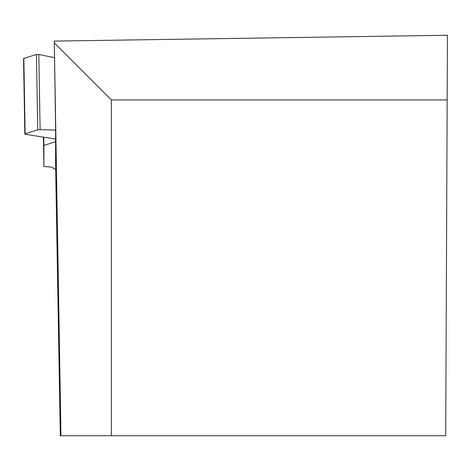 <?xml version="1.0" encoding="UTF-8"?>
<svg xmlns="http://www.w3.org/2000/svg" width="471" height="471" viewBox="0 0 471 471"><rect width="100%" height="100%" fill="white"/><g stroke="black" fill="none" stroke-linecap="round" stroke-linejoin="round"><path stroke-width="0.71" d="M55.596 141.718L43.909 145.427A8.496 1.478 -1 0 1 43.909 145.451L43.909 166.487L51.051 167.07A1.86 0.324 179 0 1 51.922 167.252L55.678 169.589M43.403 137.126L43.909 166.487M43.909 145.427L43.768 137.185M55.596 130.084L40.112 129.637A2.125 0.371 179 0 0 37.733 129.849L25.128 133.846A2.125 0.371 179 0 0 24.845 134.041A2.125 0.371 179 0 0 25.458 134.288L55.596 139.057M23.844 58.999L23.833 58.439L36.438 54.442L38.822 54.501L54.389 57.645L38.822 54.501L36.438 54.442L23.833 58.439L23.844 58.999M447.167 99.934L445.701 435.74L60.323 435.74L55.596 164.744L55.596 126.84L54.259 41.095L54.295 42.867L111.362 99.934L447.167 99.934L447.45 35.26L54.259 41.095M60.965 435.74L54.295 42.867M111.362 435.74L111.362 99.934M25.128 133.846L23.833 58.439M37.733 129.849L36.438 54.442M40.112 129.637L38.822 54.501M23.55 58.681L24.845 134.041"/></g></svg>
